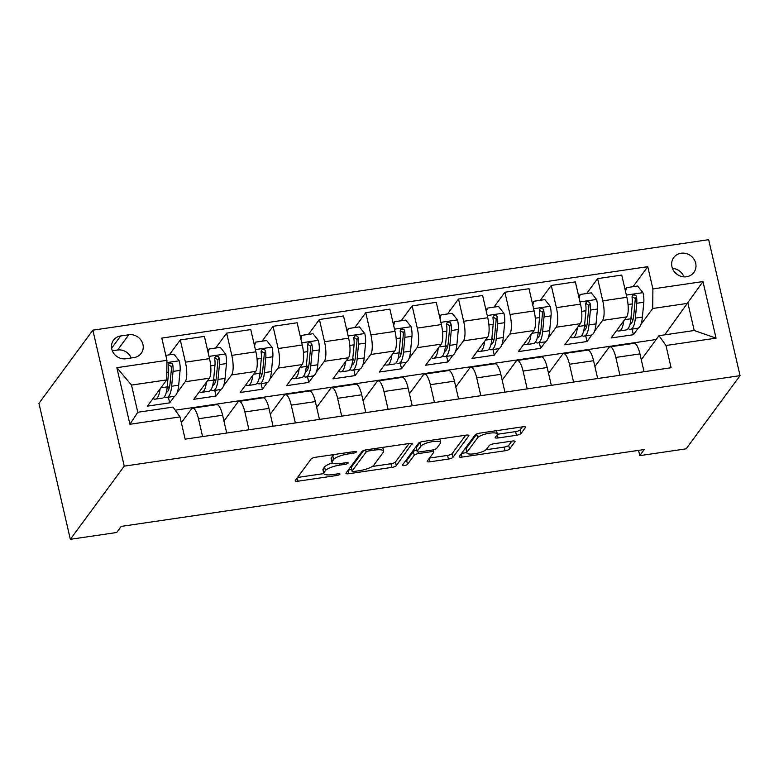 <?xml version="1.0" encoding="UTF-8"?>
<svg xmlns="http://www.w3.org/2000/svg" width="779" height="779" viewBox="0 0 779 779"><rect width="100%" height="100%" fill="white"/><g stroke="black" fill="none" stroke-linecap="round" stroke-linejoin="round"><path stroke-width="1.17" d="M356.285 452.024A2.688 0.711 167 0 0 356.363 451.791A2.688 0.711 167 0 0 354.357 451.557L315.67 457.244A3.837 1.013 167 0 0 311.142 458.977L295.27 480.526A3.837 1.013 167 0 0 295.173 480.847A3.837 1.013 167 0 0 298.036 481.188L336.723 475.502A2.688 0.711 167 0 0 339.887 474.284A2.688 0.711 167 0 0 339.956 474.06A2.688 0.711 167 0 0 337.959 473.827L332.945 474.557A12.279 3.243 167 0 1 323.801 473.496A12.279 3.243 167 0 1 324.122 472.444L325.437 470.643A12.279 3.243 167 0 1 339.917 465.102L344.922 464.372A2.688 0.711 167 0 0 348.086 463.154A2.688 0.711 167 0 0 348.155 462.93A2.688 0.711 167 0 0 346.158 462.697L341.153 463.427A12.279 3.243 167 0 1 332.01 462.366A12.279 3.243 167 0 1 332.321 461.314L333.646 459.513A12.279 3.243 167 0 1 348.116 453.972L353.121 453.232A2.688 0.711 167 0 0 356.285 452.024M681.099 253.233A12.513 11.539 36.4 0 0 673.747 257.576A12.513 11.539 36.4 0 0 673.767 270.926A12.513 11.539 36.4 0 0 686.533 276.759A12.513 11.539 36.4 0 0 693.894 272.416A12.513 11.539 36.4 0 0 693.875 259.066A12.513 11.539 36.4 0 0 681.099 253.233M516.458 435.266A3.837 1.013 167 0 0 520.985 433.533L525.436 427.486A3.837 1.013 167 0 0 525.533 427.165A3.837 1.013 167 0 0 522.68 426.824L479.708 433.143A3.837 1.013 167 0 0 475.19 434.877L459.308 456.416A3.837 1.013 167 0 0 459.211 456.747A3.837 1.013 167 0 0 462.074 457.078L505.035 450.768A3.837 1.013 167 0 0 509.563 449.035L514.938 441.732A3.837 1.013 167 0 0 515.036 441.411A3.837 1.013 167 0 0 512.183 441.07L493.798 443.777A3.837 1.013 167 0 0 489.27 445.51L486.602 449.132A10.263 2.707 167 0 1 475.979 453.514A10.263 2.707 167 0 1 466.855 452.872A10.263 2.707 167 0 1 467.118 451.995L477.576 437.808A10.263 2.707 167 0 1 488.199 433.416A10.263 2.707 167 0 1 497.314 434.069A10.263 2.707 167 0 1 497.051 434.945L495.308 437.311A3.837 1.013 167 0 0 495.21 437.632A3.837 1.013 167 0 0 498.073 437.973L516.458 435.266L515.61 431.595A3.837 1.013 167 0 0 520.138 429.862L522.329 426.882M124.241 466.144L70.344 539.311L116.714 532.495L121.203 526.4L644.262 449.541L639.773 455.637L686.143 448.831L740.05 375.653L124.241 466.144L92.857 330.169L708.656 239.689L740.05 375.653M412.188 444.127A3.837 1.013 167 0 0 412.286 443.806A3.837 1.013 167 0 0 409.433 443.465L366.461 449.785A3.837 1.013 167 0 0 361.943 451.518L346.071 473.057A3.837 1.013 167 0 0 345.973 473.389A3.837 1.013 167 0 0 348.826 473.72L391.798 467.41A3.837 1.013 167 0 0 396.316 465.676L412.062 443.553M423.085 441.459L466.056 435.149A3.837 1.013 167 0 1 468.909 435.48A3.837 1.013 167 0 1 468.812 435.812L452.94 457.361A3.837 1.013 167 0 1 448.422 459.084L430.027 461.791A3.837 1.013 167 0 1 427.174 461.46A3.837 1.013 167 0 1 427.272 461.129L433.708 452.395A3.837 1.013 167 0 0 433.806 452.063A3.837 1.013 167 0 0 430.943 451.732L418.751 453.524A3.837 1.013 167 0 0 414.224 455.257L407.524 464.352A2.688 0.711 167 0 1 404.739 465.501A2.688 0.711 167 0 1 402.353 465.326A2.688 0.711 167 0 1 402.422 465.102L418.566 443.193A3.837 1.013 167 0 1 423.085 441.459M125.916 358.749L134.076 357.551A12.123 11.179 36.4 0 0 141.203 353.345A12.123 11.179 36.4 0 0 141.184 340.413A12.123 11.179 36.4 0 0 128.817 334.766L120.657 335.963A12.123 11.179 36.4 0 0 113.53 340.17A12.123 11.179 36.4 0 0 113.549 353.101A12.123 11.179 36.4 0 0 125.916 358.749M179.998 416.911L129.918 424.273L116.86 367.678L166.94 360.326L166.735 379.899L131.495 385.079L137.776 412.266L173.016 407.096L179.998 416.911L185.139 439.152L671.099 367.737L665.967 345.506L658.985 335.691L694.225 330.51L687.945 303.313L652.705 308.494L640.864 324.561M633.025 286.691L647.768 266.681L161.808 338.086L166.94 360.326M647.768 266.681L652.899 288.912L702.979 281.56L716.047 338.144L665.967 345.506M70.344 539.311L38.95 403.347L92.857 330.169M638.556 450.379L639.773 455.637M166.735 379.899L147.416 406.122L169.676 402.85L168.381 397.222M656.152 339.527L175.217 410.192M664.721 334.843L702.979 281.56M638.293 328.047L633.385 334.717L632.09 329.079M586.655 293.508L597.629 278.619L621.739 275.075L626.871 297.305A15.638 4.44 81.6 0 1 626.676 316.887L611.125 337.979L633.385 334.717M597.629 278.619L602.761 300.85A15.638 4.44 81.6 0 1 602.556 320.432L594.494 331.377M591.923 334.863L587.015 341.523L585.72 335.895M540.285 300.324L551.259 285.435L575.369 281.891L580.501 304.122A15.638 4.44 81.6 0 1 580.297 323.704L564.756 344.795L587.015 341.523M551.259 285.435L556.391 307.666A15.638 4.44 81.6 0 1 556.187 327.238L548.124 338.183M545.553 341.669L540.645 348.34L539.35 342.711M493.915 307.13L504.88 292.242L528.999 288.707L534.131 310.938A15.638 4.44 81.6 0 1 533.927 330.51L518.386 351.611L540.645 348.34M504.88 292.242L510.021 314.482A15.638 4.44 81.6 0 1 509.817 334.055L501.754 345M499.183 348.486L494.276 355.156L492.971 349.528M447.545 313.947L458.51 299.058L482.629 295.514L487.761 317.744A15.638 4.44 81.6 0 1 487.557 337.326L472.016 358.428L494.276 355.156M458.51 299.058L463.651 321.289A15.638 4.44 81.6 0 1 463.447 340.871L455.384 351.816M452.813 355.302L447.906 361.962L446.601 356.334M401.175 320.763L412.14 305.874L436.259 302.33L441.391 324.561A15.638 4.44 81.6 0 1 441.187 344.143L425.646 365.234L447.906 361.962M412.14 305.874L417.271 328.105A15.638 4.44 81.6 0 1 417.077 347.687L409.014 358.622M406.443 362.118L401.536 368.779L400.231 363.15M354.805 327.579L365.77 312.691L389.88 309.146L395.021 331.377A15.638 4.44 81.6 0 1 394.817 350.949L379.276 372.05L401.536 368.779M365.77 312.691L370.901 334.921A15.638 4.44 81.6 0 1 370.707 354.494L362.644 365.439M360.073 368.925L355.166 375.595L353.861 369.967M308.435 334.386L319.4 319.497L343.51 315.953L348.651 338.193A15.638 4.44 81.6 0 1 348.447 357.765L332.906 378.867L355.166 375.595M319.4 319.497L324.531 341.728A15.638 4.44 81.6 0 1 324.337 361.31L316.274 372.255M313.703 375.741L308.796 382.411L307.491 376.783M262.065 341.202L273.03 326.313L297.14 322.769L302.271 345A15.638 4.44 81.6 0 1 302.077 364.582L286.536 385.673L308.796 382.411M273.03 326.313L278.161 348.544A15.638 4.44 81.6 0 1 277.967 368.126L269.904 379.071M267.333 382.557L262.416 389.218L261.121 383.589M215.686 348.018L226.66 333.13L250.77 329.585L255.901 351.816A15.638 4.44 81.6 0 1 255.707 371.398L240.166 392.489L262.416 389.218M226.66 333.13L231.791 355.36A15.638 4.44 81.6 0 1 231.597 374.933L223.534 385.878M220.963 389.364L216.046 396.034L214.751 390.406M169.316 354.834L180.29 339.936L204.4 336.401L209.532 358.632A15.638 4.44 81.6 0 1 209.337 378.204L193.796 399.306L216.046 396.034M180.29 339.936L185.421 362.177A15.638 4.44 81.6 0 1 185.217 381.749L177.154 392.694M174.593 396.18L169.676 402.85M181.341 422.724L191.498 408.946A15.638 4.44 81.6 0 1 192.617 408.167A15.638 4.44 81.6 0 1 198.489 418.761L202.598 436.581M223.943 421.04L237.868 402.13A15.638 4.44 81.6 0 1 238.987 401.36A15.638 4.44 81.6 0 1 244.859 411.955L248.968 429.765M270.313 414.224L284.238 395.313A15.638 4.44 81.6 0 1 285.357 394.544A15.638 4.44 81.6 0 1 291.229 405.138L295.338 422.958M316.683 407.407L330.608 388.507A15.638 4.44 81.6 0 1 331.727 387.728A15.638 4.44 81.6 0 1 337.599 398.322L341.708 416.142M363.053 400.601L376.987 381.691A15.638 4.44 81.6 0 1 378.107 380.912A15.638 4.44 81.6 0 1 383.969 391.516L388.078 409.326M409.423 393.784L423.357 374.874A15.638 4.44 81.6 0 1 424.477 374.105A15.638 4.44 81.6 0 1 430.339 384.699L434.458 402.509M455.793 386.968L469.727 368.058A15.638 4.44 81.6 0 1 470.847 367.289A15.638 4.44 81.6 0 1 476.709 377.883L480.828 395.703M502.163 380.152L516.097 361.252A15.638 4.44 81.6 0 1 517.217 360.473A15.638 4.44 81.6 0 1 523.079 371.067L527.198 388.887M548.533 373.345L562.467 354.435A15.638 4.44 81.6 0 1 563.587 353.656A15.638 4.44 81.6 0 1 569.449 364.26L573.568 382.07M594.913 366.529L608.837 347.619A15.638 4.44 81.6 0 1 609.957 346.85A15.638 4.44 81.6 0 1 615.829 357.444L619.938 375.254M641.283 359.713L658.985 335.691M192.617 408.167L216.728 404.622A15.638 4.44 81.6 0 1 222.599 415.226L226.708 433.036M238.987 401.36L263.107 397.816A15.638 4.44 81.6 0 1 268.969 408.41L273.078 426.22M285.357 394.544L309.477 391A15.638 4.44 81.6 0 1 315.339 401.594L319.458 419.414M331.727 387.728L355.847 384.183A15.638 4.44 81.6 0 1 361.709 394.778L365.828 412.597M378.107 380.912L402.217 377.377A15.638 4.44 81.6 0 1 408.079 387.971L412.198 405.781M424.477 374.105L448.587 370.561A15.638 4.44 81.6 0 1 454.449 381.155L458.568 398.965M470.847 367.289L494.957 363.744A15.638 4.44 81.6 0 1 500.829 374.339L504.938 392.158M517.217 360.473L541.327 356.928A15.638 4.44 81.6 0 1 547.199 367.532L551.308 385.342M563.587 353.656L587.697 350.122A15.638 4.44 81.6 0 1 593.569 360.716L597.678 378.526M609.957 346.85L634.067 343.305A15.638 4.44 81.6 0 1 639.939 353.9L644.048 371.719M652.705 308.494L652.899 288.912M131.495 385.079L116.86 367.678M137.776 412.266L129.918 424.273M716.047 338.144L694.225 330.51M131.174 357.98A12.123 11.179 36.4 0 0 117.59 350.014L112.332 350.784M683.962 276.857A12.513 11.539 36.4 0 0 672.443 268.375M334.347 454.498A12.279 3.243 167 0 0 332.799 455.842L333.646 459.513M332.01 462.366L331.153 458.685A12.279 3.243 167 0 1 331.474 457.633L332.799 455.842M332.399 462.94A12.279 3.243 167 0 0 324.59 466.972L325.437 470.643M323.801 473.496L322.954 469.815A12.279 3.243 167 0 1 323.266 468.763L324.59 466.972M297.529 477.459L323.83 473.593M372.274 466.475L390.951 463.739A3.837 1.013 167 0 0 395.469 462.005L409.082 443.524M348.33 470L351.67 469.503M369.236 450.866A2.688 0.711 167 0 0 366.072 452.083L352.137 470.993A2.688 0.711 167 0 0 352.069 471.227A2.688 0.711 167 0 0 354.065 471.461L359.353 470.682A12.279 3.243 167 0 0 373.823 465.141L383.346 452.209A12.279 3.243 167 0 0 383.658 451.158A12.279 3.243 167 0 0 374.514 450.096L369.236 450.866L368.905 449.425M352.069 471.227L351.222 467.546A2.688 0.711 167 0 1 351.29 467.322L363.686 450.486M383.658 451.158L382.81 447.487A12.279 3.243 167 0 0 382.781 447.38M465.706 435.198L452.093 453.68L452.94 457.361M429.531 458.062L447.565 455.413A3.837 1.013 167 0 0 452.093 453.68M416.794 450.058A3.837 1.013 167 0 0 413.376 451.577L406.677 460.671L407.524 464.352M405.051 461.528A2.688 0.711 167 0 0 406.677 460.671M440.388 443.319A10.263 2.707 167 0 0 440.651 442.443A10.263 2.707 167 0 0 431.527 441.8A10.263 2.707 167 0 0 420.903 446.182L417.223 451.187A3.837 1.013 167 0 0 417.125 451.508A3.837 1.013 167 0 0 419.988 451.849L432.179 450.058A3.837 1.013 167 0 0 436.707 448.324L440.388 443.319M420.387 442.141A10.263 2.707 167 0 0 420.056 442.511L420.903 446.182M417.125 451.508L416.278 447.837A3.837 1.013 167 0 1 416.376 447.506L420.056 442.511M497.333 434.283L515.61 431.595M476.982 433.835A10.263 2.707 167 0 0 476.729 434.127L477.576 437.808M466.855 452.872L466.008 449.191A10.263 2.707 167 0 1 466.27 448.314L476.729 434.127M485.969 449.775L504.188 447.097A3.837 1.013 167 0 0 508.716 445.364L511.832 441.128M461.567 453.359L466.796 452.589M160.036 388.994A29.914 8.481 81.6 0 1 155.294 399.14A29.914 8.481 81.6 0 1 153.035 398.497M165.791 355.351L173.921 354.153L179.326 360.959A10.361 2.941 81.6 0 1 180.095 370.376L178.693 385.206A29.914 8.481 81.6 0 1 173.844 396.414L166.794 397.456A29.914 8.481 -98.4 0 0 171.643 386.248L173.045 371.408A10.361 2.941 -98.4 0 0 172.802 364.903L172.081 363.491L169.939 362.926L168.741 363.764L168.352 365.555A10.361 2.941 81.6 0 1 168.595 372.07L167.193 386.9A29.914 8.481 81.6 0 1 162.344 398.108L155.294 399.14M169.092 388.526A24.831 7.04 81.6 0 1 167.339 385.381M164.418 396.715A29.914 8.481 -98.4 0 0 166.794 397.456M168.371 364.679L171.516 366.656A5.278 1.5 81.6 0 1 171.477 368.282L170.085 383.122A24.831 7.04 81.6 0 1 166.297 392.373M206.406 382.187A29.914 8.481 81.6 0 1 201.673 392.324A29.914 8.481 81.6 0 1 199.405 391.681M207.827 351.232L209.162 348.973L220.291 347.337L225.696 354.143A10.361 2.941 81.6 0 1 226.465 363.559L225.063 378.399A29.914 8.481 81.6 0 1 220.214 389.597L213.173 390.639A29.914 8.481 -98.4 0 0 218.013 379.431L219.415 364.601A10.361 2.941 -98.4 0 0 219.181 358.087L218.451 356.675L216.319 356.11L215.111 356.948L214.722 358.739A10.361 2.941 81.6 0 1 214.965 365.254L213.563 380.084A29.914 8.481 81.6 0 1 208.714 391.292L201.673 392.324M215.462 381.72A24.831 7.04 81.6 0 1 213.709 378.565M209.162 348.973L208.188 352.799M210.788 389.909A29.914 8.481 -98.4 0 0 213.173 390.639M214.741 357.863L217.886 359.84A5.278 1.5 81.6 0 1 217.847 361.475L216.455 376.306A24.831 7.04 81.6 0 1 212.667 385.556M252.776 375.371A29.914 8.481 81.6 0 1 248.043 385.517A29.914 8.481 81.6 0 1 245.784 384.865M254.197 344.415L255.531 342.166L266.661 340.53L272.066 347.327A10.361 2.941 81.6 0 1 272.835 356.753L271.433 371.583A29.914 8.481 81.6 0 1 266.584 382.791L259.543 383.823A29.914 8.481 -98.4 0 0 264.393 372.615L265.785 357.785A10.361 2.941 -98.4 0 0 265.551 351.271L264.821 349.859L262.689 349.304L261.481 350.141L261.092 351.923A10.361 2.941 81.6 0 1 261.335 358.437L259.933 373.268A29.914 8.481 81.6 0 1 255.093 384.475L248.043 385.517M261.832 374.903A24.831 7.04 81.6 0 1 260.079 371.758M255.531 342.166L254.558 345.993M257.158 383.093A29.914 8.481 -98.4 0 0 259.543 383.823M261.111 351.047L264.256 353.033A5.278 1.5 81.6 0 1 264.217 354.659L262.825 369.489A24.831 7.04 81.6 0 1 259.037 378.75M299.146 368.555A29.914 8.481 81.6 0 1 294.413 378.701A29.914 8.481 81.6 0 1 292.154 378.049M300.567 337.599L301.901 335.35L313.031 333.714L318.445 340.52A10.361 2.941 81.6 0 1 319.205 349.937L317.803 364.767A29.914 8.481 81.6 0 1 312.963 375.975L305.913 377.007A29.914 8.481 -98.4 0 0 310.763 365.809L312.155 350.969A10.361 2.941 -98.4 0 0 311.921 344.464L311.191 343.052L309.059 342.487L307.89 343.276L307.471 345.116A10.361 2.941 81.6 0 1 307.705 351.621L306.303 366.461A29.914 8.481 81.6 0 1 301.463 377.669L294.413 378.701M308.202 368.087A24.831 7.04 81.6 0 1 306.449 364.942M301.901 335.35L300.928 339.177M303.528 376.276A29.914 8.481 -98.4 0 0 305.913 377.007M307.481 344.23L310.626 346.217A5.278 1.5 81.6 0 1 310.597 347.843L309.195 362.683A24.831 7.04 81.6 0 1 305.407 371.934M345.516 361.738A29.914 8.481 81.6 0 1 340.783 371.885A29.914 8.481 81.6 0 1 338.524 371.242M346.937 330.793L348.281 328.534L359.401 326.898L364.815 333.704A10.361 2.941 81.6 0 1 365.575 343.12L364.183 357.951A29.914 8.481 81.6 0 1 359.333 369.158L352.283 370.2A29.914 8.481 -98.4 0 0 357.133 358.992L358.525 344.152A10.361 2.941 -98.4 0 0 358.291 337.648L357.571 336.236L355.428 335.671L354.26 336.46L353.841 338.3A10.361 2.941 81.6 0 1 354.075 344.815L352.683 359.645A29.914 8.481 81.6 0 1 347.833 370.853L340.783 371.885M354.572 361.271A24.831 7.04 81.6 0 1 352.819 358.126M348.281 328.534L347.298 332.36M349.898 369.46A29.914 8.481 -98.4 0 0 352.283 370.2M353.851 337.424L356.996 339.401A5.278 1.5 81.6 0 1 356.967 341.036L355.565 355.867A24.831 7.04 81.6 0 1 351.777 365.117M391.886 354.932A29.914 8.481 81.6 0 1 387.153 365.069A29.914 8.481 81.6 0 1 384.894 364.426M393.307 323.976L394.651 321.717L405.781 320.081L411.185 326.888A10.361 2.941 81.6 0 1 411.945 336.304L410.552 351.144A29.914 8.481 81.6 0 1 405.703 362.352L398.653 363.384A29.914 8.481 -98.4 0 0 403.503 352.176L404.895 337.346A10.361 2.941 -98.4 0 0 404.661 330.832L403.941 329.42L401.798 328.865L400.63 329.644L400.211 331.484A10.361 2.941 81.6 0 1 400.445 337.998L399.052 352.829A29.914 8.481 81.6 0 1 394.203 364.036L387.153 365.069M400.942 354.464A24.831 7.04 81.6 0 1 399.189 351.31M394.651 321.717L393.668 325.544M396.268 362.654A29.914 8.481 -98.4 0 0 398.653 363.384M400.231 330.608L403.366 332.584A5.278 1.5 81.6 0 1 403.337 334.22L401.935 349.05A24.831 7.04 81.6 0 1 398.147 358.301M438.256 348.116A29.914 8.481 81.6 0 1 433.523 358.262A29.914 8.481 81.6 0 1 431.264 357.61M439.677 317.16L441.021 314.911L452.151 313.275L457.555 320.081A10.361 2.941 81.6 0 1 458.315 329.498L456.922 344.328A29.914 8.481 81.6 0 1 452.073 355.536L445.023 356.568A29.914 8.481 -98.4 0 0 449.873 345.36L451.265 330.53A10.361 2.941 -98.4 0 0 451.031 324.015L450.311 322.603L448.168 322.048L446.971 322.886L446.581 324.677A10.361 2.941 81.6 0 1 446.815 331.182L445.422 346.022A29.914 8.481 81.6 0 1 440.573 357.22L433.523 358.262M447.312 347.648A24.831 7.04 81.6 0 1 445.559 344.503M441.021 314.911L440.047 318.738M442.638 355.837A29.914 8.481 -98.4 0 0 445.023 356.568M446.601 323.791L449.736 325.778A5.278 1.5 81.6 0 1 449.707 327.404L448.305 342.234A24.831 7.04 81.6 0 1 444.517 351.495M484.635 341.299A29.914 8.481 81.6 0 1 479.893 351.446A29.914 8.481 81.6 0 1 477.634 350.803M486.047 310.354L487.391 308.094L498.521 306.459L503.925 313.265A10.361 2.941 81.6 0 1 504.685 322.681L503.292 337.511A29.914 8.481 81.6 0 1 498.443 348.719L491.393 349.752A29.914 8.481 -98.4 0 0 496.242 338.553L497.635 323.713A10.361 2.941 -98.4 0 0 497.401 317.209L496.681 315.797L494.538 315.232L493.341 316.07L492.951 317.861A10.361 2.941 81.6 0 1 493.185 324.366L491.792 339.206A29.914 8.481 81.6 0 1 486.943 350.414L479.893 351.446M493.682 340.832A24.831 7.04 81.6 0 1 491.938 337.687M487.391 308.094L486.417 311.921M489.017 349.021A29.914 8.481 -98.4 0 0 491.393 349.752M492.971 316.975L496.106 318.962A5.278 1.5 81.6 0 1 496.077 320.588L494.675 335.428A24.831 7.04 81.6 0 1 490.887 344.678M531.005 334.483A29.914 8.481 81.6 0 1 526.263 344.63A29.914 8.481 81.6 0 1 524.004 343.987M532.417 303.537L533.761 301.278L544.891 299.642L550.295 306.449A10.361 2.941 81.6 0 1 551.055 315.865L549.662 330.705A29.914 8.481 81.6 0 1 544.813 341.903L537.763 342.945A29.914 8.481 -98.4 0 0 542.612 331.737L544.015 316.907A10.361 2.941 -98.4 0 0 543.771 310.393L543.051 308.981L540.908 308.416L539.711 309.253L539.321 311.045A10.361 2.941 81.6 0 1 539.555 317.559L538.162 332.39A29.914 8.481 81.6 0 1 533.313 343.597L526.263 344.63M540.051 334.025A24.831 7.04 81.6 0 1 538.308 330.871M533.761 301.278L532.787 305.105M535.387 342.215A29.914 8.481 -98.4 0 0 537.763 342.945M539.341 310.169L542.476 312.145A5.278 1.5 81.6 0 1 542.447 313.781L541.054 328.611A24.831 7.04 81.6 0 1 537.257 337.862M577.375 327.677A29.914 8.481 81.6 0 1 572.633 337.823A29.914 8.481 81.6 0 1 570.374 337.171M578.797 296.721L580.131 294.462L591.261 292.836L596.665 299.633A10.361 2.941 81.6 0 1 597.425 309.049L596.032 323.889A29.914 8.481 81.6 0 1 591.183 335.097L584.133 336.129A29.914 8.481 -98.4 0 0 588.982 324.921L590.385 310.091A10.361 2.941 -98.4 0 0 590.141 303.576L589.421 302.164L587.278 301.609L586.081 302.447L585.691 304.229A10.361 2.941 81.6 0 1 585.925 310.743L584.532 325.573A29.914 8.481 81.6 0 1 579.683 336.781L572.633 337.823M586.421 327.209A24.831 7.04 81.6 0 1 584.678 324.064M580.131 294.462L579.157 298.299M581.757 335.398A29.914 8.481 -98.4 0 0 584.133 336.129M585.711 303.352L588.846 305.329A5.278 1.5 81.6 0 1 588.817 306.965L587.424 321.795A24.831 7.04 81.6 0 1 583.627 331.056M623.745 320.86A29.914 8.481 81.6 0 1 619.003 331.007A29.914 8.481 81.6 0 1 616.744 330.354M625.167 289.905L626.501 287.655L637.631 286.02L643.035 292.826A10.361 2.941 81.6 0 1 643.805 302.242L642.402 317.072A29.914 8.481 81.6 0 1 637.553 328.28L630.503 329.313A29.914 8.481 -98.4 0 0 635.352 318.105L636.755 303.274A10.361 2.941 -98.4 0 0 636.511 296.77L635.791 295.348L633.648 294.793L632.451 295.631L632.061 297.422A10.361 2.941 81.6 0 1 632.305 303.927L630.902 318.767A29.914 8.481 81.6 0 1 626.053 329.965L619.003 331.007M632.791 320.393A24.831 7.04 81.6 0 1 631.048 317.248M626.501 287.655L625.527 291.482M628.127 328.582A29.914 8.481 -98.4 0 0 630.503 329.313M632.081 296.536L635.226 298.523A5.278 1.5 81.6 0 1 635.187 300.149L633.794 314.989A24.831 7.04 81.6 0 1 629.997 324.239M626.676 316.887L602.556 320.432M580.297 323.704L556.187 327.238M533.927 330.51L509.817 334.055M487.557 337.326L463.447 340.871M441.187 344.143L417.077 347.687M394.817 350.949L370.707 354.494M348.447 357.765L324.337 361.31M302.077 364.582L277.967 368.126M255.707 371.398L231.597 374.933M209.337 378.204L185.217 381.749M222.599 415.226L198.489 418.761M209.532 358.632L185.421 362.177M255.901 351.816L231.791 355.36M268.969 408.41L244.859 411.955M302.271 345L278.161 348.544M315.339 401.594L291.229 405.138M348.651 338.193L324.531 341.728M361.709 394.778L337.599 398.322M395.021 331.377L370.901 334.921M408.079 387.971L383.969 391.516M441.391 324.561L417.271 328.105M454.449 381.155L430.339 384.699M487.761 317.744L463.651 321.289M500.829 374.339L476.709 377.883M534.131 310.938L510.021 314.482M547.199 367.532L523.079 371.067M580.501 304.122L556.391 307.666M593.569 360.716L569.449 364.26M626.871 297.305L602.761 300.85M639.939 353.9L615.829 357.444M111.631 348.223L120.657 335.963M117.59 350.014L128.817 334.766M347.785 452.531L348.116 453.972M331.474 457.633L332.321 461.314M344.591 462.921L344.922 464.372M339.576 463.632L339.917 465.102M323.266 468.763L324.122 472.444M336.392 474.06L336.723 475.502M297.257 477.829L298.036 481.188M352.79 451.791L353.121 453.232M395.469 462.005L396.316 465.676M390.951 463.739L391.798 467.41M348.057 470.37L348.826 473.72M365.575 449.941L366.072 452.083M351.29 467.322L352.137 470.993M374.183 448.646L374.514 450.096M468.676 435.227L468.812 435.812M447.565 455.413L448.422 459.084M429.258 458.432L430.027 461.791M430.612 450.281L430.943 451.732M418.391 451.956L418.751 453.524M413.376 451.577L414.224 455.257M416.376 447.506L417.223 451.187M497.275 434.536L498.073 437.973M466.27 448.314L467.118 451.995M514.812 441.157L514.938 441.732M508.716 445.364L509.563 449.035M504.188 447.097L505.035 450.768M461.295 453.729L462.074 457.078M525.299 426.911L525.436 427.486M520.138 429.862L520.985 433.533M179.189 360.784L166.91 362.595M167.193 386.9L160.902 387.825M178.693 385.206L171.643 386.248M168.595 372.07L166.813 372.323M180.095 370.376L173.045 371.408M171.516 366.656L172.802 364.903M225.569 353.978L209.025 356.402M213.563 380.084L207.272 381.009M225.063 378.399L218.013 379.431M214.965 365.254L210.69 365.877M226.465 363.559L219.415 364.601M217.886 359.84L219.181 358.087M271.939 347.161L255.395 349.596M259.933 373.268L253.642 374.193M271.433 371.583L264.393 372.615M261.335 358.437L257.06 359.07M272.835 356.753L265.785 357.785M264.256 353.033L265.551 351.271M318.309 340.345L301.765 342.779M306.303 366.461L300.012 367.386M317.803 364.767L310.763 365.809M307.705 351.621L303.43 352.254M319.205 349.937L312.155 350.969M310.626 346.217L311.921 344.464M364.679 333.529L348.135 335.963M352.683 359.645L346.382 360.57M364.183 357.951L357.133 358.992M354.075 344.815L349.8 345.438M365.575 343.12L358.525 344.152M356.996 339.401L358.291 337.648M411.049 326.722L394.505 329.147M399.052 352.829L392.752 353.754M410.552 351.144L403.503 352.176M400.445 337.998L396.17 338.622M411.945 336.304L404.895 337.346M403.366 332.584L404.661 330.832M457.419 319.906L440.875 322.34M445.422 346.022L439.122 346.947M456.922 344.328L449.873 345.36M446.815 331.182L442.54 331.815M458.315 329.498L451.265 330.53M449.736 325.778L451.031 324.015M503.789 313.09L487.245 315.524M491.792 339.206L485.492 340.131M503.292 337.511L496.242 338.553M493.185 324.366L488.91 324.999M504.685 322.681L497.635 323.713M496.106 318.962L497.401 317.209M550.159 306.283L533.615 308.708M538.162 332.39L531.862 333.315M549.662 330.705L542.612 331.737M539.555 317.559L535.28 318.183M551.055 315.865L544.015 316.907M542.476 312.145L543.771 310.393M596.529 299.467L579.985 301.901M584.532 325.573L578.232 326.498M596.032 323.889L588.982 324.921M585.925 310.743L581.65 311.376M597.425 309.049L590.385 310.091M588.846 305.329L590.141 303.576M642.899 292.651L626.355 295.085M630.902 318.767L624.602 319.692M642.402 317.072L635.352 318.105M632.305 303.927L628.02 304.56M643.805 302.242L636.755 303.274M635.226 298.523L636.511 296.77M433.29 449.843L433.806 452.063M439.853 438.996L440.651 442.443M496.535 430.67L497.314 434.069"/></g></svg>
